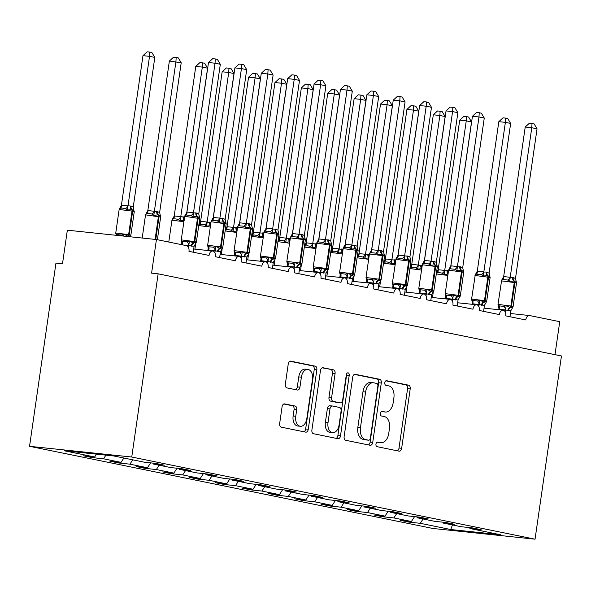 <?xml version="1.0" encoding="UTF-8"?>
<svg xmlns="http://www.w3.org/2000/svg" width="591" height="591" viewBox="0 0 591 591"><rect width="100%" height="100%" fill="white"/><g stroke="black" fill="none" stroke-linecap="round" stroke-linejoin="round"><path stroke-width="0.89" d="M375.957 444.077A2.334 1.478 96 0 0 377.08 446.678L399.102 451.169A3.339 2.113 96 0 0 399.228 451.184A3.339 2.113 96 0 0 401.651 448.288L410.206 388.9A3.339 2.113 96 0 0 408.61 385.177L386.588 380.693A2.334 1.478 96 0 0 386.499 380.678A2.334 1.478 96 0 0 384.807 382.702A2.334 1.478 96 0 0 385.923 385.31L388.775 385.893A10.682 6.752 96 0 1 393.879 397.802L393.17 402.752A10.682 6.752 96 0 1 385.421 412.016A10.682 6.752 96 0 1 385.014 411.957L382.163 411.373A2.334 1.478 96 0 0 382.074 411.358A2.334 1.478 96 0 0 380.382 413.39A2.334 1.478 96 0 0 381.498 415.998L384.349 416.574A10.682 6.752 96 0 1 389.462 428.482L388.745 433.432A10.682 6.752 96 0 1 381.003 442.703A10.682 6.752 96 0 1 380.597 442.644L377.745 442.061A2.334 1.478 96 0 0 377.656 442.046A2.334 1.478 96 0 0 375.957 444.077M284.626 403.904A3.339 2.113 96 0 0 284.493 403.882A3.339 2.113 96 0 0 282.077 406.778L279.676 423.444A3.339 2.113 96 0 0 281.272 427.167L305.732 432.147A3.339 2.113 96 0 0 305.857 432.169A3.339 2.113 96 0 0 308.273 429.265L316.835 369.877A3.339 2.113 96 0 0 315.239 366.154L290.779 361.175A3.339 2.113 96 0 0 290.654 361.153A3.339 2.113 96 0 0 288.231 364.049L285.335 384.18A3.339 2.113 96 0 0 286.93 387.903L297.399 390.03A3.339 2.113 96 0 0 297.524 390.053A3.339 2.113 96 0 0 299.947 387.157L301.38 377.176A8.924 5.644 96 0 1 307.859 369.427A8.924 5.644 96 0 1 312.469 379.429L306.84 418.531A8.924 5.644 96 0 1 300.361 426.281A8.924 5.644 96 0 1 295.751 416.271L296.689 409.755A3.339 2.113 96 0 0 295.094 406.032L284.367 403.875M535.047 539.184L131.749 457.028L29.55 446.316L432.856 528.465L535.047 539.184L561.45 355.981L158.144 273.832L151.591 273.145L156.438 239.532L186.527 245.657A5.097 3.221 96 0 1 188.972 251.345L209.029 255.43A5.097 3.221 96 0 1 212.73 251.005A5.097 3.221 96 0 1 215.36 256.723L235.425 260.808A5.097 3.221 96 0 1 239.119 256.383A5.097 3.221 96 0 1 241.756 262.101L261.82 266.186A5.097 3.221 96 0 1 265.514 261.761A5.097 3.221 96 0 1 268.151 267.479L288.209 271.565A5.097 3.221 96 0 1 291.91 267.132A5.097 3.221 96 0 1 294.547 272.85L314.604 276.935A5.097 3.221 96 0 1 318.305 272.51A5.097 3.221 96 0 1 320.943 278.228L341 282.313A5.097 3.221 96 0 1 344.701 277.888A5.097 3.221 96 0 1 347.338 283.606L367.395 287.691A5.097 3.221 96 0 1 371.096 283.266A5.097 3.221 96 0 1 373.726 288.984L393.791 293.07A5.097 3.221 96 0 1 397.484 288.644A5.097 3.221 96 0 1 400.122 294.362L420.186 298.448A5.097 3.221 96 0 1 423.88 294.015A5.097 3.221 96 0 1 426.517 299.733L446.574 303.818A5.097 3.221 96 0 1 450.276 299.393A5.097 3.221 96 0 1 452.913 305.111L472.97 309.196A5.097 3.221 96 0 1 476.671 304.771A5.097 3.221 96 0 1 479.308 310.489L499.365 314.575A5.097 3.221 96 0 1 503.067 310.149A5.097 3.221 96 0 1 505.697 315.867L525.761 319.953A5.097 3.221 -84 0 1 529.462 315.528A5.097 3.221 -84 0 1 529.654 315.557L559.743 321.681L554.986 354.666M131.749 457.028L158.144 273.832M344.132 436.572A3.339 2.113 96 0 0 345.728 440.295L370.188 445.274A3.339 2.113 96 0 0 370.313 445.296A3.339 2.113 96 0 0 372.736 442.4L381.291 383.005A3.339 2.113 96 0 0 379.695 379.289L355.243 374.302A3.339 2.113 96 0 0 355.11 374.288A3.339 2.113 96 0 0 352.694 377.184L344.132 436.572M337.956 438.714L313.503 433.728A3.339 2.113 96 0 1 311.9 430.004L320.462 370.616A3.339 2.113 96 0 1 322.885 367.72A3.339 2.113 96 0 1 323.011 367.742L333.479 369.87A3.339 2.113 96 0 1 335.075 373.593L331.603 397.677A3.339 2.113 96 0 0 333.198 401.4L340.143 402.818A3.339 2.113 96 0 0 340.268 402.833A3.339 2.113 96 0 0 342.691 399.937L346.304 374.864A2.334 1.478 96 0 1 348.003 372.832A2.334 1.478 96 0 1 349.207 375.455L340.505 435.833A3.339 2.113 96 0 1 338.082 438.729A3.339 2.113 96 0 1 337.956 438.714M96.51 454.161L94.671 456.983L64.183 450.77L113.841 455.979L144.33 462.192L155.529 463.366L164.401 465.169L153.195 463.994L152.914 463.093M153.195 463.994L170.725 467.57L181.925 468.744L190.797 470.547L179.59 469.372L179.309 468.464M179.59 469.372L197.121 472.94L208.32 474.115L217.185 475.925L205.986 474.75L205.705 473.842M205.986 474.75L223.509 478.318L234.716 479.493L243.581 481.303L232.381 480.128L232.093 479.22M232.381 480.128L249.904 483.697L261.111 484.871L269.976 486.681L258.777 485.507L258.489 484.598M258.777 485.507L276.3 489.075L287.499 490.249L296.372 492.052L285.172 490.877L284.884 489.976M285.172 490.877L302.695 494.453L313.895 495.627L322.767 497.43L311.56 496.255L311.28 495.347M311.56 496.255L329.091 499.823L340.29 500.998L349.163 502.808L337.956 501.633L337.675 500.725M337.956 501.633L355.486 505.202L366.686 506.376L375.551 508.186L364.351 507.012L364.063 506.103M364.351 507.012L381.875 510.58L393.081 511.754L401.946 513.557L390.747 512.382L390.459 511.481M390.747 512.382L408.27 515.958L419.477 517.132L428.342 518.935L417.143 517.76L416.854 516.859M417.143 517.76L434.666 521.328L445.865 522.503L454.738 524.313L443.531 523.138L443.25 522.23M92.462 456.754L92.336 457.619L103.543 458.793L121.066 462.361L123.888 458.025M105.907 455.151L103.543 458.793M118.857 462.125L118.732 462.989L129.931 464.164L147.462 467.74L150.639 462.849M132.753 459.835L129.931 464.164M145.253 467.503L145.127 468.368L156.327 469.542L173.857 473.11L177.034 468.227M159.149 465.206L156.327 469.542M171.649 472.881L171.523 473.746L182.722 474.92L200.246 478.488L203.422 473.605M185.544 470.584L182.722 474.92M198.037 478.259L197.919 479.124L209.118 480.298L226.641 483.866L229.818 478.983M211.933 475.962L209.118 480.298M224.432 483.637L224.307 484.494L235.514 485.669L253.037 489.245L256.213 484.361M238.328 481.34L235.514 485.669M250.828 489.008L250.702 489.873L261.909 491.047L279.432 494.615L282.609 489.732M264.724 486.718L261.909 491.047M277.223 494.386L277.098 495.251L288.297 496.425L305.828 499.993L309.004 495.11M291.119 492.089L288.297 496.425M303.619 499.764L303.493 500.629L314.693 501.803L332.223 505.371L335.4 500.488M317.515 497.467L314.693 501.803M330.014 505.142L329.889 506.007L341.088 507.181L358.611 510.75L361.788 505.866M343.91 502.845L341.088 507.181M356.403 510.513L356.277 511.378L367.484 512.552L385.007 516.128L388.184 511.237M370.298 508.223L367.484 512.552M382.798 515.891L382.673 516.756L393.879 517.93L411.402 521.498L400.203 520.324L409.068 522.134L420.275 523.308L450.763 529.521L452.425 524.948M396.694 513.601L393.879 517.93M443.531 523.138L461.061 526.707L472.261 527.881L481.133 529.691L469.926 528.517L469.646 527.608M409.194 521.269L409.068 522.134M423.09 518.972L420.275 523.308M156.438 239.532L67.344 230.187L62.498 263.8L55.953 263.113L29.55 446.316M92.336 457.619L83.471 455.809L94.671 456.983M118.732 462.989L109.867 461.187L121.066 462.361M145.127 468.368L136.255 466.565L147.462 467.74M171.523 473.746L162.651 471.936L173.857 473.11M197.919 479.124L189.046 477.314L200.246 478.488M224.307 484.494L215.442 482.692L226.641 483.866M250.702 489.873L241.837 488.07L253.037 489.245M277.098 495.251L268.233 493.441L279.432 494.615M303.493 500.629L294.621 498.819L305.828 499.993M329.889 506.007L321.016 504.197L332.223 505.371M356.277 511.378L347.412 509.575L358.611 510.75M382.673 516.756L373.808 514.953L385.007 516.128M469.926 528.517L500.422 534.729L450.763 529.521M414.579 516.615L411.402 521.498M377.051 442.179L377.974 442.363A10.682 6.752 96 0 0 378.38 442.43L381.003 442.703M385.421 412.016L382.805 411.742A10.682 6.752 96 0 1 382.392 411.683L381.468 411.491M397.307 450.8A3.339 2.113 96 0 0 399.028 448.015L407.583 388.619A3.339 2.113 96 0 0 405.987 384.904L385.893 380.811M368.4 444.912A3.339 2.113 96 0 0 370.114 442.127L378.676 382.732A3.339 2.113 96 0 0 377.073 379.008L354.408 374.391M368.57 440.192A2.334 1.478 96 0 0 368.658 440.206A2.334 1.478 96 0 0 370.358 438.175L377.871 386.049A2.334 1.478 96 0 0 376.748 383.441L373.748 382.828A10.682 6.752 96 0 0 373.335 382.769A10.682 6.752 96 0 0 365.593 392.04L360.458 427.67A10.682 6.752 96 0 0 365.57 439.578L368.57 440.192L365.955 439.918A2.334 1.478 96 0 0 366.043 439.933A2.334 1.478 96 0 0 366.132 439.933M373.335 382.769L370.72 382.488A10.682 6.752 96 0 0 362.97 391.759L365.593 392.04M365.955 439.918L362.948 439.305A10.682 6.752 96 0 1 357.836 427.396L362.97 391.759M322.176 367.831L333.479 369.87M337.779 402.567A3.339 2.113 96 0 1 337.653 402.56A3.339 2.113 96 0 1 337.52 402.537L330.583 401.126A3.339 2.113 96 0 1 328.98 397.403L332.452 373.32A3.339 2.113 96 0 0 330.857 369.597M336.168 438.345A3.339 2.113 96 0 0 337.882 435.56L346.585 375.182A2.334 1.478 96 0 0 346.555 373.97M328.005 422.676A8.924 5.644 96 0 0 332.615 432.678A8.924 5.644 96 0 0 339.086 424.929L341.073 411.159A3.339 2.113 96 0 0 339.478 407.435L332.534 406.017A3.339 2.113 96 0 0 332.408 406.002A3.339 2.113 96 0 0 329.985 408.898L328.005 422.676L325.382 422.395A8.924 5.644 96 0 0 329.992 432.405L332.615 432.678M332.275 405.995L329.911 405.744A3.339 2.113 96 0 0 329.785 405.729A3.339 2.113 96 0 0 327.362 408.625L329.985 408.898M325.382 422.395L327.362 408.625M300.361 426.281L297.738 426.008A8.924 5.644 96 0 1 293.129 415.998L294.067 409.482A3.339 2.113 96 0 0 292.471 405.758L283.791 403.993M307.859 369.427L305.237 369.153A8.924 5.644 96 0 0 298.765 376.903L301.38 377.176M295.603 389.668A3.339 2.113 96 0 0 297.325 386.883L298.765 376.903M303.937 431.785A3.339 2.113 96 0 0 305.658 428.992L314.213 369.604A3.339 2.113 96 0 0 312.617 365.881L289.952 361.264M448.229 274.032L444.166 274.505L442.231 273.153L439.49 272.665L436.431 273.005M466.513 116.612L466.262 120.859L459.709 120.172L463.891 116.331L466.513 116.612L468.619 117.04L471.544 121.938L466.262 120.859L444.691 270.56L448.488 270.87M459.709 120.172L438.16 269.725L444.713 270.412M471.544 121.938L450.697 266.593M436.468 272.783L438.16 269.725M444.691 270.56L444.166 274.505M508.445 310.74A3.738 2.896 101.5 0 1 510.543 307.586L513.003 306.943L510.838 310.718L499.033 309.13L497.999 304.697L499.026 305.865L503.946 306.374L506.192 305.562L510.543 307.586A1.699 1.315 -78.5 0 0 511.496 306.153L513.099 306.603L512.825 307.32L513.003 306.943M515.478 278.509L537.049 128.808L531.774 127.73L510.196 277.43L513.232 277.534L515.478 278.509L516.49 282.757L514.369 281.028A1.699 1.315 -78.5 0 1 514.887 282.616L516.49 283.074L516.431 282.358M525.222 127.043L529.403 123.201L532.018 123.475L531.774 127.73L525.222 127.043L503.672 276.595L510.225 277.282M513.232 277.534A3.738 2.896 101.5 0 0 514.369 281.028L509.678 281.368L507.743 280.023L502.823 279.513L501.486 280.511L503.672 276.595M505.224 311.967L505.534 309.795M498.9 309.714L498.989 309.108M509.974 316.732L510.838 310.718M501.663 280.149L497.999 304.387L511.496 306.153L514.887 282.616L501.39 280.858M505.556 309.64L506.192 305.562M498.058 305.096L497.999 304.697M509.678 281.368L510.196 277.43M532.018 123.475L534.131 123.911L537.049 128.808M421.834 268.654L417.771 269.127L415.835 267.782L413.094 267.295L410.043 267.627M440.118 111.234L439.867 115.489L433.314 114.802L437.495 110.96L440.118 111.234L442.223 111.662L445.149 116.56L439.867 115.489L418.295 265.182L422.092 265.492M433.314 114.802L411.764 264.347L418.317 265.034M445.149 116.56L424.301 261.222M410.073 267.405L411.764 264.347M418.295 265.182L417.771 269.127M395.438 263.276L391.375 263.749L389.439 262.404L386.706 261.916L383.648 262.256M413.722 105.855L413.471 110.111L406.926 109.424L411.107 105.582L413.722 105.855L415.828 106.284L418.753 111.182L413.471 110.111L391.899 259.811L395.697 260.114M406.926 109.424L385.369 258.969L391.922 259.656M418.753 111.182L397.906 255.844M383.677 262.027L385.369 258.969M391.899 259.811L391.375 263.749M369.043 257.905L364.979 258.37L363.044 257.026L360.311 256.538L357.252 256.878M387.327 100.477L387.075 104.733L380.53 104.046L384.711 100.204L387.327 100.477L389.439 100.906L392.358 105.811L387.075 104.733L365.504 254.433L369.309 254.743M380.53 104.046L358.981 253.591L365.526 254.278M392.358 105.811L371.51 250.466M357.282 256.657L358.981 253.591M365.504 254.433L364.979 258.37M342.647 252.527L338.591 252.992L336.656 251.648L333.915 251.16L330.857 251.5M360.931 95.099L360.687 99.354L354.135 98.667L358.316 94.826L360.931 95.099L363.044 95.535L365.962 100.433L360.687 99.354L339.108 249.055L342.913 249.365M354.135 98.667L332.585 248.22L339.138 248.907M365.962 100.433L345.122 245.088M330.894 251.278L332.585 248.22M339.108 249.055L338.591 252.992M482.049 305.362A3.738 2.896 101.5 0 1 484.147 302.208L486.607 301.573L484.443 305.34L472.645 303.752L471.611 299.327L472.637 300.487L477.55 300.996L479.796 300.184L484.147 302.208A1.699 1.315 -78.5 0 0 485.108 300.775L486.703 301.225L486.43 301.942L486.607 301.573M489.089 273.131L510.654 123.43L505.379 122.352L483.807 272.052L486.201 272.03L489.089 273.131L490.094 277.378L487.974 275.657A1.699 1.315 -78.5 0 1 488.498 277.245L490.094 277.696L490.035 276.987M498.826 121.665L503.007 117.831L505.623 118.104L505.379 122.352L498.826 121.665L477.277 271.217L483.83 271.904M486.836 272.163A3.738 2.896 101.5 0 0 487.974 275.657L483.283 275.997L481.347 274.652L476.435 274.135L475.09 275.133L477.277 271.217M478.828 306.596L479.146 304.417M472.505 304.335L472.593 303.73M483.578 311.361L484.443 305.34M475.267 274.771L471.603 299.009L485.108 300.775L488.498 277.245L474.994 275.48M479.161 304.262L479.796 300.184M471.662 299.726L471.611 299.327M483.283 275.997L483.807 272.052M505.623 118.104L507.735 118.532L510.654 123.43M455.654 299.984A3.738 2.896 101.5 0 1 457.759 296.83L460.212 296.194L458.055 299.962L446.249 298.381L445.215 293.949L446.242 295.108L451.155 295.626L453.4 294.806L457.759 296.83A1.699 1.315 -78.5 0 0 458.712 295.397L460.315 295.847L460.034 296.564M463.64 271.609L461.586 270.279L456.887 270.619L454.952 269.274L450.039 268.757L448.599 270.102L445.208 293.631L458.712 295.397L462.103 271.867A1.699 1.315 -78.5 0 0 461.586 270.279A3.738 2.896 101.5 0 1 460.441 266.785L462.694 267.753L484.265 118.052L478.983 116.981L457.412 266.674L460.441 266.785M472.431 116.294L476.612 112.453L479.235 112.726L478.983 116.981L472.431 116.294L450.881 265.839L457.434 266.526M448.872 269.393L450.881 265.839M452.433 301.218L452.75 299.039M446.109 298.957L446.198 298.352M457.183 305.983L458.055 299.962M452.772 298.883L453.4 294.806M445.267 294.348L445.215 293.949M463.699 272.008L462.694 267.753M456.887 270.619L457.412 266.674M479.235 112.726L481.34 113.154L484.265 118.052M429.258 294.606A3.738 2.896 101.5 0 1 431.364 291.452L433.816 290.816L431.659 294.584L419.854 293.003L418.82 288.571L419.846 289.73L424.759 290.247L427.005 289.427L431.364 291.452A1.699 1.315 -78.5 0 0 432.317 290.018L433.92 290.469L433.639 291.186L433.816 290.816M437.251 266.231L437.31 266.94L435.707 266.489A1.699 1.315 -78.5 0 0 435.19 264.901L430.492 265.241L428.556 263.896L423.644 263.379L422.476 264.014L418.812 288.26L432.317 290.018L435.707 266.489L422.203 264.731M436.298 262.374L437.303 266.63L435.19 264.901A3.738 2.896 101.5 0 1 434.045 261.407L436.298 262.374L457.87 112.674L452.588 111.603L431.016 261.303L434.045 261.407M446.042 110.916L450.224 107.074L452.839 107.348L452.588 111.603L446.042 110.916L424.486 260.461L431.038 261.148M422.476 264.014L424.486 260.461M426.037 295.84L426.355 293.661M419.713 293.579L419.802 292.973M430.787 300.605L431.659 294.584M426.377 293.513L427.005 289.427M418.871 288.969L418.82 288.571M430.492 265.241L431.016 261.303M452.839 107.348L454.944 107.776L457.87 112.674M402.87 289.235A3.738 2.896 101.5 0 1 404.968 286.081L407.421 285.438L405.263 289.213L393.458 287.625L392.424 283.192L393.451 284.352L398.364 284.869L400.617 284.049L404.968 286.081A1.699 1.315 -78.5 0 0 405.921 284.64L407.524 285.098L407.243 285.808L407.421 285.438M410.856 260.853L410.915 261.562L409.312 261.111A1.699 1.315 -78.5 0 0 408.795 259.523L404.096 259.863L402.161 258.518L397.248 258.001L396.081 258.636L392.417 282.882L405.921 284.64L409.312 261.111L395.807 259.353M409.903 256.996L410.908 261.252L408.795 259.523A3.738 2.896 101.5 0 1 407.65 256.029L409.903 256.996L431.474 107.303L426.192 106.225L404.621 255.925L407.65 256.029M419.647 105.538L423.828 101.696L426.443 101.97L426.192 106.225L419.647 105.538L398.098 255.083L404.643 255.77M396.081 258.636L398.098 255.083M399.649 290.462L399.959 288.282M393.325 288.201L393.407 287.595M404.392 295.227L405.263 289.213M399.981 288.135L400.617 284.049M392.483 283.591L392.424 283.192M404.096 259.863L404.621 255.925M426.443 101.97L428.556 102.398L431.474 107.303M316.259 247.149L312.196 247.622L310.26 246.277L307.519 245.782L304.461 246.122M334.536 89.729L334.292 93.976L327.739 93.289L331.92 89.455L334.536 89.729L336.648 90.157L339.566 95.055L334.292 93.976L312.72 243.677L316.517 243.987M327.739 93.289L306.19 242.842L312.742 243.529M339.566 95.055L318.726 239.71M304.498 245.9L306.19 242.842M312.72 243.677L312.196 247.622M376.474 283.857A3.738 2.896 101.5 0 1 378.572 280.703L381.032 280.06L378.868 283.835L367.063 282.247L366.028 277.814L367.055 278.982L371.975 279.491L374.221 278.679L378.572 280.703A1.699 1.315 -78.5 0 0 379.525 279.27L381.129 279.72L380.855 280.437L381.032 280.06M383.507 251.626L405.079 101.925L399.804 100.847L378.225 250.547L381.254 250.65L383.507 251.626L384.512 255.873L382.399 254.145A1.699 1.315 -78.5 0 1 382.916 255.74L384.519 256.191L384.46 255.475M393.251 100.16L397.433 96.318L400.048 96.599L399.804 100.847L393.251 100.16L371.702 249.712L378.255 250.399M381.254 250.65A3.738 2.896 101.5 0 0 382.399 254.145L377.701 254.492L375.773 253.14L370.853 252.63L369.515 253.628L371.702 249.712M373.253 285.091L373.564 282.912M366.93 282.83L367.018 282.225M377.996 289.849L378.868 283.835M373.586 282.757L374.221 278.679M366.088 278.213L366.028 277.814M377.701 254.492L378.225 250.547M400.048 96.599L402.161 97.027L405.079 101.925M289.863 241.771L285.8 242.244L283.865 240.899L281.124 240.411L278.065 240.751M308.147 84.35L307.896 88.606L301.344 87.919L305.525 84.077L308.147 84.35L310.253 84.779L313.178 89.677L307.896 88.606L286.325 238.299L290.122 238.609M301.344 87.919L279.794 237.464L286.347 238.151M313.178 89.677L292.331 234.339M278.102 240.522L279.794 237.464M286.325 238.299L285.8 242.244M350.079 278.479A3.738 2.896 101.5 0 1 352.177 275.325L354.637 274.689L352.472 278.457L340.667 276.876L339.633 272.444L340.66 273.603L345.58 274.121L347.826 273.301L352.177 275.325A1.699 1.315 -78.5 0 0 353.137 273.892L354.733 274.342L354.46 275.059L354.637 274.689M354.231 245.147A3.738 2.896 101.5 0 0 355.368 248.641A1.699 1.315 101.5 0 1 355.893 250.229L358.124 250.813L357.954 249.779L355.368 248.641L351.313 249.114L349.377 247.769L344.457 247.252L343.29 247.888L339.633 272.126L353.137 273.892L356.528 250.362A1.699 1.315 -78.5 0 0 356.004 248.774A3.738 2.896 101.5 0 1 354.866 245.28L357.119 246.248L378.683 96.547L373.409 95.476L351.837 245.169L354.866 245.28M366.856 94.789L371.037 90.948L373.652 91.221L373.409 95.476L366.856 94.789L345.307 244.334L351.859 245.021M343.297 247.888L345.307 244.334M346.858 279.713L347.176 277.534M340.534 277.452L340.623 276.847M351.608 284.478L352.472 278.457M347.19 277.378L347.826 273.301M339.692 272.843L339.633 272.444M358.124 250.503L357.119 246.248M351.313 249.114L351.837 245.169M373.652 91.221L375.765 91.649L378.683 96.547M263.468 236.4L259.405 236.865L257.469 235.521L254.736 235.033L251.677 235.373M281.752 78.972L281.501 83.228L274.948 82.541L279.129 78.699L281.752 78.972L283.857 79.401L286.783 84.299L281.501 83.228L259.929 232.928L263.726 233.231M274.948 82.541L253.399 232.086L259.951 232.773M286.783 84.299L265.935 228.961M251.707 235.144L253.399 232.086M259.929 232.928L259.405 236.865M323.683 273.101A3.738 2.896 101.5 0 1 325.781 269.947L328.241 269.311L326.077 273.079L314.279 271.498L313.245 267.066L314.272 268.225L319.184 268.742L321.43 267.922L325.781 269.947A1.699 1.315 -78.5 0 0 326.742 268.513L328.337 268.964L328.064 269.681L328.241 269.311M327.835 239.769A3.738 2.896 101.5 0 0 328.98 243.263A1.699 1.315 101.5 0 1 329.497 244.859L331.728 245.435L331.558 244.401L328.98 243.263L324.917 243.736L322.981 242.391L318.069 241.874L316.894 242.509L313.237 266.755L326.742 268.513L330.133 244.984A1.699 1.315 -78.5 0 0 329.608 243.396A3.738 2.896 101.5 0 1 328.47 239.902L330.724 240.869L352.295 91.169L347.013 90.098L325.442 239.791L328.47 239.902M340.46 89.411L344.642 85.569L347.264 85.843L347.013 90.098L340.46 89.411L318.911 238.956L325.464 239.643M316.902 242.509L318.911 238.956M320.462 274.335L320.78 272.156M314.139 272.074L314.227 271.468M325.213 279.1L326.077 273.079M320.795 272.008L321.43 267.922M313.296 267.464L313.245 267.066M331.728 245.125L330.724 240.869M324.917 243.736L325.442 239.791M347.264 85.843L349.37 86.271L352.295 91.169M237.072 231.022L233.009 231.487L231.074 230.143L228.34 229.655L225.282 229.995M255.356 73.594L255.105 77.849L248.56 77.162L252.741 73.321L255.356 73.594L257.462 74.023L260.387 78.928L255.105 77.849L233.534 227.55L237.338 227.86M248.56 77.162L227.003 226.708L233.556 227.395M260.387 78.928L239.54 223.583M225.311 229.773L227.003 226.708M233.534 227.55L233.009 231.487M297.288 267.73A3.738 2.896 101.5 0 1 299.393 264.569L301.846 263.933L299.689 267.701L287.883 266.12L286.849 261.687L287.876 262.847L292.789 263.364L295.035 262.544L299.393 264.569A1.699 1.315 -78.5 0 0 300.346 263.135L301.949 263.586L301.669 264.303L301.846 263.933M304.328 235.491L325.9 85.791L320.618 84.72L299.046 234.42L302.075 234.524L304.328 235.491L305.333 239.747L303.22 238.018A1.699 1.315 -78.5 0 1 303.737 239.606L305.34 240.057L305.274 239.348M314.065 84.033L318.246 80.191L320.869 80.465L320.618 84.72L314.065 84.033L292.515 233.578L299.068 234.265M302.075 234.524A3.738 2.896 101.5 0 0 303.22 238.018L298.521 238.358L296.586 237.013L291.673 236.496L290.336 237.501L292.515 233.578M294.067 268.957L294.384 266.777M287.743 266.696L287.832 266.09M298.817 273.722L299.689 267.701M290.506 237.131L286.842 261.377L300.346 263.135L303.737 239.606L290.233 237.848M294.407 266.63L295.035 262.544M286.901 262.086L286.849 261.687M298.521 238.358L299.046 234.42M320.869 80.465L322.974 80.893L325.9 85.791M210.677 225.644L206.614 226.117L204.685 224.765L201.945 224.277L198.886 224.617M228.961 68.224L228.717 72.471L222.164 71.784L226.346 67.943L228.961 68.224L231.074 68.652L233.992 73.55L228.717 72.471L207.138 222.172L210.943 222.482M222.164 71.784L200.615 221.337L207.16 222.024M233.992 73.55L213.144 218.205M198.916 224.395L200.615 221.337M207.138 222.172L206.614 226.117M270.892 262.352A3.738 2.896 101.5 0 1 272.998 259.198L275.45 258.555L273.293 262.33L261.488 260.742L260.454 256.309L261.481 257.469L266.393 257.986L268.639 257.174L272.998 259.198A1.699 1.315 -78.5 0 0 273.951 257.765L275.554 258.215L275.273 258.932M277.933 230.121L299.504 80.42L294.222 79.342L272.65 229.042L275.679 229.145L277.933 230.121L278.937 234.368L276.824 232.64A1.699 1.315 -78.5 0 1 277.342 234.228L278.945 234.686L278.886 233.97M287.677 78.655L291.858 74.813L294.473 75.087L294.222 79.342L287.677 78.655L266.12 228.2L272.673 228.887M275.679 229.145A3.738 2.896 101.5 0 0 276.824 232.64L272.126 232.98L270.19 231.635L265.278 231.125L263.941 232.123L266.12 228.2M267.679 263.579L267.989 261.399M261.348 261.325L261.436 260.712M272.421 268.344L273.293 262.33M264.111 231.753L260.446 255.999L273.951 257.765L277.342 234.228L263.837 232.47M268.011 261.252L268.639 257.174M260.513 256.708L260.454 256.309M272.126 232.98L272.65 229.042M294.473 75.087L296.579 75.522L299.504 80.42M184.281 220.266L180.225 220.739L178.29 219.394L175.549 218.906L173.37 218.877L172.033 219.874L174.271 215.944L184.547 217.104M202.565 62.845L202.321 67.093L195.769 66.406L199.95 62.572L202.565 62.845L204.678 63.274L207.596 68.172L202.321 67.093L180.772 216.646M195.769 66.406L174.219 215.959M207.596 68.172L186.756 212.826M180.743 216.794L180.225 220.739M244.504 256.974A3.738 2.896 101.5 0 1 246.602 253.82L249.062 253.184L246.898 256.952L235.092 255.364L234.058 250.939L235.085 252.098L239.998 252.608L242.251 251.796L246.602 253.82A1.699 1.315 -78.5 0 0 247.555 252.387L249.158 252.837L248.885 253.554L249.062 253.184M251.537 224.743L252.542 228.99L249.794 227.136L245.73 227.609L243.795 226.257L238.882 225.747L237.715 226.383L234.051 250.621L247.555 252.387L250.946 228.857A1.699 1.315 -78.5 0 0 250.429 227.269A3.738 2.896 101.5 0 1 249.284 223.767L251.537 224.743L273.108 75.042L267.834 73.964L246.255 223.664L249.284 223.767M261.281 73.277L265.462 69.435L268.078 69.716L267.834 73.964L261.281 73.277L239.732 222.829L246.277 223.516M237.715 226.383L239.732 222.829M241.283 258.208L241.593 256.029M234.959 255.947L235.041 255.342M246.026 262.973L246.898 256.952M241.616 255.873L242.251 251.796M234.117 251.33L234.058 250.939M245.73 227.609L246.255 223.664M268.078 69.716L270.19 70.144L273.108 75.042M160.479 216.033L157.893 214.888L153.83 215.36L151.894 214.016L149.154 213.528L146.982 213.499L145.807 214.134M169.373 61.036L173.555 57.194L176.17 57.467L175.926 61.723L154.354 211.415L156.748 211.393L159.636 212.494L181.201 62.794L169.373 61.036L147.824 210.581L154.377 211.268M160.582 216.35L160.641 217.06L145.541 214.843L147.824 210.581M154.354 211.415L153.83 215.36M159.636 212.494L160.346 215.589M176.17 57.467L178.283 57.896L181.201 62.794M218.109 251.596A3.738 2.896 101.5 0 1 220.207 248.442L222.667 247.806L220.502 251.574L208.697 249.993L207.663 245.56L208.689 246.72L213.61 247.237L215.855 246.417L220.207 248.442A1.699 1.315 -78.5 0 0 221.16 247.008L222.763 247.459L222.489 248.176L222.667 247.806M226.094 223.221L224.033 221.891L219.342 222.231L217.407 220.886L212.487 220.369L211.053 221.714L207.663 245.243L221.16 247.008L224.55 223.479A1.699 1.315 -78.5 0 0 224.033 221.891A3.738 2.896 101.5 0 1 222.888 218.397L225.141 219.364L246.713 69.664L241.438 68.593L219.859 218.286L222.888 218.397M234.886 67.906L239.067 64.064L241.682 64.338L241.438 68.593L234.886 67.906L213.336 217.451L219.889 218.138M211.319 221.004L213.336 217.451M214.888 252.83L215.198 250.65M208.564 250.569L208.653 249.963M219.638 257.595L220.502 251.574M215.22 250.495L215.855 246.417M207.722 245.959L207.663 245.56M226.154 223.62L225.141 219.364M219.342 222.231L219.859 218.286M241.682 64.338L243.795 64.766L246.713 69.664M116.39 235.329L115.762 233.312L116.789 234.472L118.917 234.834L121.702 234.989L123.947 234.169L127.671 236.068A1.699 1.315 -78.5 0 0 128.624 234.634L130.862 235.211L134.253 211.681L132.65 211.231L129.259 234.76A1.699 1.315 101.5 0 1 128.306 236.193L130.589 235.927L130.862 235.211M134.246 211.371L132.125 209.642L127.434 209.982L125.499 208.638L122.758 208.15L120.586 208.121L119.242 209.125L121.487 205.188L130.352 206.023L133.241 207.116L154.812 57.416L149.53 56.344L127.981 205.89M142.978 55.657L147.159 51.816L149.782 52.089L149.53 56.344L142.978 55.657L121.428 205.203M134.187 210.972L134.253 211.681M123.947 234.169L123.637 236.09M127.959 206.045L127.434 209.982M133.241 207.116L133.95 210.219M149.782 52.089L151.887 52.518L154.812 57.416M183.018 244.947L182.257 244.585L181.267 240.182L182.301 241.342L187.214 241.859L189.46 241.039L193.183 242.938L196.271 242.428L194.107 246.196L191.078 246.092L188.825 245.125L185.884 245.531M191.713 246.218A3.738 2.896 101.5 0 1 193.811 243.064A1.699 1.315 -78.5 0 0 194.771 241.63L196.367 242.081L196.094 242.798L196.271 242.428M199.595 217.525L197.01 216.387L192.947 216.853L191.011 215.508L186.099 214.991L184.924 215.626M208.49 62.528L212.671 58.686L215.287 58.96L215.043 63.215L220.317 64.286L198.753 213.986L195.865 212.886L193.471 212.915L215.043 63.215L208.49 62.528L186.941 212.073L193.493 212.76M199.699 217.843L199.758 218.552L184.658 216.336L186.941 212.073M188.492 247.452L188.81 245.272M193.242 252.217L194.107 246.196M188.825 245.125L189.46 241.039M181.326 240.581L181.267 240.182M199.758 218.242L198.753 213.986M192.947 216.853L193.471 212.915M215.287 58.96L217.399 59.388L220.317 64.286M377.974 442.363L380.597 442.644M382.392 411.683L385.014 411.957M405.987 384.904L408.61 385.177M407.583 388.619L410.206 388.9M399.028 448.015L401.651 448.288M377.073 379.008L379.695 379.289M378.676 382.732L381.291 383.005M370.114 442.127L372.736 442.4M357.836 427.396L360.458 427.67M362.948 439.305L365.57 439.578M332.452 373.32L335.075 373.593M328.98 397.403L331.603 397.677M330.583 401.126L333.198 401.4M337.52 402.537L340.143 402.818M346.585 375.182L349.207 375.455M337.882 435.56L340.505 435.833M292.471 405.758L295.094 406.032M294.067 409.482L296.689 409.755M293.129 415.998L295.751 416.271M297.325 386.883L299.947 387.157M312.617 365.881L315.239 366.154M314.213 369.604L316.835 369.877M305.658 428.992L308.273 429.265M433.329 291.681L432.486 297.532L441.433 298.47M447.83 275.443L436.298 273.936M446.235 297.583L446.035 298.95M445.821 295.914L445.392 298.883M438.219 269.703A3.738 2.201 -105.9 0 1 437.318 272.643M444.661 270.382A3.738 2.305 -61.5 0 1 442.231 273.153M447.084 270.538A3.738 2.896 -78.5 0 0 448.052 273.884M447.719 270.663A3.738 2.896 -78.5 0 0 448.141 273.293M512.596 277.408A3.738 2.896 101.5 0 0 513.734 280.902A1.699 1.315 101.5 0 1 514.259 282.491L510.868 306.02A1.699 1.315 101.5 0 1 509.907 307.453A3.738 2.896 101.5 0 0 507.809 310.607M505.482 309.81A3.738 2.201 74.1 0 0 503.946 306.374M499.033 309.13A3.738 2.305 118.5 0 0 499.026 305.865M507.743 280.023A3.738 2.305 118.5 0 0 510.173 277.253M502.823 279.513A3.738 2.201 74.1 0 0 503.724 276.573M406.933 286.303L406.091 292.153L415.037 293.092M421.435 270.065L409.91 268.558M419.839 292.213L419.64 293.572M419.425 290.536L418.997 293.505M411.824 264.332A3.738 2.201 -105.9 0 1 410.922 267.265M418.265 265.004A3.738 2.305 -61.5 0 1 415.835 267.782M420.689 265.16A3.738 2.896 -78.5 0 0 421.664 268.506M421.324 265.293A3.738 2.896 -78.5 0 0 421.745 267.915M380.538 280.924L379.695 286.775L388.642 287.714M395.039 264.694L383.515 263.18M393.443 286.834L393.244 288.194M393.03 285.165L392.609 288.127M385.428 258.954A3.738 2.201 -105.9 0 1 384.527 261.887M391.87 259.626A3.738 2.305 -61.5 0 1 389.439 262.404M394.293 259.781A3.738 2.896 -78.5 0 0 395.268 263.128M394.928 259.914A3.738 2.896 -78.5 0 0 395.349 262.537M354.142 275.546L353.3 281.397L362.253 282.335M368.644 259.316L357.119 257.802M367.048 281.456L366.856 282.823M366.642 279.787L366.213 282.757M359.033 253.576A3.738 2.201 -105.9 0 1 358.131 256.509M365.482 254.256A3.738 2.305 -61.5 0 1 363.044 257.026M367.905 254.411A3.738 2.896 -78.5 0 0 368.873 257.75M368.533 254.536A3.738 2.896 -78.5 0 0 368.954 257.159M327.754 270.168L326.912 276.012L335.858 276.965M342.255 253.938L330.724 252.423M340.652 276.078L340.46 277.445M340.246 274.409L339.818 277.378M332.637 248.198A3.738 2.201 -105.9 0 1 331.736 251.138M339.086 248.877A3.738 2.305 -61.5 0 1 336.656 251.648M341.509 249.033A3.738 2.896 -78.5 0 0 342.477 252.379M342.137 249.158A3.738 2.896 -78.5 0 0 342.566 251.781M486.201 272.03A3.738 2.896 101.5 0 0 487.346 275.524A1.699 1.315 101.5 0 1 487.863 277.113L484.472 300.642A1.699 1.315 101.5 0 1 483.519 302.075A3.738 2.896 101.5 0 0 481.414 305.237M479.087 304.431A3.738 2.201 74.1 0 0 477.55 300.996M472.645 303.752A3.738 2.305 118.5 0 0 472.637 300.487M481.347 274.652A3.738 2.305 118.5 0 0 483.778 271.875M476.435 274.135A3.738 2.201 74.1 0 0 477.336 271.203M463.529 271.284L463.706 272.318L448.599 270.102M459.805 266.652A3.738 2.896 101.5 0 0 460.95 270.146A1.699 1.315 101.5 0 1 461.468 271.734L458.077 295.271A1.699 1.315 101.5 0 1 457.124 296.704A3.738 2.896 101.5 0 0 455.018 299.859M452.691 299.053A3.738 2.201 74.1 0 0 451.155 295.626M446.249 298.381A3.738 2.305 118.5 0 0 446.242 295.108M454.952 269.274A3.738 2.305 118.5 0 0 457.382 266.497M450.039 268.757A3.738 2.201 74.1 0 0 450.94 265.824M433.41 261.281A3.738 2.896 101.5 0 0 434.555 264.775A1.699 1.315 101.5 0 1 435.072 266.364L431.681 289.893A1.699 1.315 101.5 0 1 430.728 291.326A3.738 2.896 101.5 0 0 428.63 294.481M426.296 293.675A3.738 2.201 74.1 0 0 424.759 290.247M419.854 293.003A3.738 2.305 118.5 0 0 419.846 289.73M428.556 263.896A3.738 2.305 118.5 0 0 430.987 261.119M423.644 263.379A3.738 2.201 74.1 0 0 424.545 260.446M407.014 255.903A3.738 2.896 101.5 0 0 408.159 259.397A1.699 1.315 101.5 0 1 408.677 260.986L405.286 284.515A1.699 1.315 101.5 0 1 404.333 285.948A3.738 2.896 101.5 0 0 402.235 289.102M399.908 288.305A3.738 2.201 74.1 0 0 398.364 284.869M393.458 287.625A3.738 2.305 118.5 0 0 393.451 284.352M402.161 258.518A3.738 2.305 118.5 0 0 404.599 255.748M397.248 258.001A3.738 2.201 74.1 0 0 398.149 255.068M301.358 264.798L300.516 270.648L309.462 271.587M315.86 248.56L304.328 247.053M314.264 270.7L314.065 272.067M313.851 269.031L313.422 272M306.249 242.827A3.738 2.201 -105.9 0 1 305.34 245.76M312.691 243.499A3.738 2.305 -61.5 0 1 310.26 246.277M315.114 243.655A3.738 2.896 -78.5 0 0 316.082 247.001M315.749 243.787A3.738 2.896 -78.5 0 0 316.17 246.41M380.626 250.525A3.738 2.896 101.5 0 0 381.764 254.019A1.699 1.315 101.5 0 1 382.288 255.608L369.419 253.975L366.028 277.504L379.525 279.27L382.916 255.74L382.288 255.608L378.897 279.137A1.699 1.315 101.5 0 1 377.937 280.57A3.738 2.896 101.5 0 0 375.839 283.724M373.512 282.926A3.738 2.201 74.1 0 0 371.975 279.491M367.063 282.247A3.738 2.305 118.5 0 0 367.055 278.982M375.773 253.14A3.738 2.305 118.5 0 0 378.203 250.37M370.853 252.63A3.738 2.201 74.1 0 0 371.754 249.69M274.963 259.419L274.121 265.256L283.067 266.209M289.464 243.182L277.933 241.675M287.869 265.329L287.669 266.689M287.455 263.652L287.027 266.622M279.853 237.449A3.738 2.201 -105.9 0 1 278.952 240.382M286.295 238.121A3.738 2.305 -61.5 0 1 283.865 240.899M288.718 238.276A3.738 2.896 -78.5 0 0 289.686 241.623M289.354 238.409A3.738 2.896 -78.5 0 0 289.775 241.032M349.444 278.354A3.738 2.896 101.5 0 1 351.549 275.199A1.699 1.315 101.5 0 0 352.502 273.759L355.893 250.229L343.024 248.597M347.116 277.548A3.738 2.201 74.1 0 0 345.58 274.121M340.667 276.876A3.738 2.305 118.5 0 0 340.66 273.603M349.377 247.769A3.738 2.305 118.5 0 0 351.808 244.992M344.457 247.252A3.738 2.201 74.1 0 0 345.366 244.319M248.567 254.041L247.725 259.892L256.671 260.83M263.069 237.811L251.544 236.297M261.473 259.951L261.274 261.311M261.059 258.282L260.631 261.244M253.458 232.071A3.738 2.201 -105.9 0 1 252.556 235.004M259.9 232.743A3.738 2.305 -61.5 0 1 257.469 235.521M262.323 232.898A3.738 2.896 -78.5 0 0 263.298 236.245M262.958 233.031A3.738 2.896 -78.5 0 0 263.379 235.654M323.048 272.976A3.738 2.896 101.5 0 1 325.153 269.821A1.699 1.315 101.5 0 0 326.106 268.388L329.497 244.859L316.628 243.219M320.721 272.17A3.738 2.201 74.1 0 0 319.184 268.742M314.279 271.498A3.738 2.305 118.5 0 0 314.272 268.225M322.981 242.391A3.738 2.305 118.5 0 0 325.412 239.614M318.069 241.874A3.738 2.201 74.1 0 0 318.97 238.941M222.172 248.663L221.33 254.514L230.276 255.452M236.673 232.433L225.149 230.918M235.078 254.573L234.886 255.94M234.664 252.904L234.243 255.873M227.062 226.693A3.738 2.201 -105.9 0 1 226.161 229.626M233.511 227.372A3.738 2.305 -61.5 0 1 231.074 230.143M235.927 227.528A3.738 2.896 -78.5 0 0 236.902 230.867M236.563 227.653A3.738 2.896 -78.5 0 0 236.984 230.276M301.44 234.398A3.738 2.896 101.5 0 0 302.585 237.892A1.699 1.315 101.5 0 1 303.102 239.481L299.711 263.01A1.699 1.315 101.5 0 1 298.758 264.443A3.738 2.896 101.5 0 0 296.66 267.597M294.325 266.792A3.738 2.201 74.1 0 0 292.789 263.364M287.883 266.12A3.738 2.305 118.5 0 0 287.876 262.847M296.586 237.013A3.738 2.305 118.5 0 0 299.016 234.243M291.673 236.496A3.738 2.201 74.1 0 0 292.575 233.563M195.776 243.285L194.934 249.143L203.888 250.082M210.278 227.055L198.753 225.548M208.682 249.195L208.49 250.562M208.276 247.526L207.847 250.495M200.667 221.315A3.738 2.201 -105.9 0 1 199.765 224.255M207.116 221.994A3.738 2.305 -61.5 0 1 204.685 224.765M209.539 222.15A3.738 2.896 -78.5 0 0 210.507 225.496M210.167 222.275A3.738 2.896 -78.5 0 0 210.588 224.898M275.044 229.02A3.738 2.896 101.5 0 0 276.189 232.514A1.699 1.315 101.5 0 1 276.706 234.102L273.315 257.632A1.699 1.315 101.5 0 1 272.362 259.065A3.738 2.896 101.5 0 0 270.264 262.219M267.93 261.421A3.738 2.201 74.1 0 0 266.393 257.986M261.488 260.742A3.738 2.305 118.5 0 0 261.481 257.469M270.19 231.635A3.738 2.305 118.5 0 0 272.628 228.865M265.278 231.125A3.738 2.201 74.1 0 0 266.179 228.185M183.89 221.677L171.937 220.221L172.21 219.505M182.294 243.817L182.154 244.77M181.88 242.147L181.518 244.637M174.271 215.944A3.738 2.201 -105.9 0 1 173.37 218.877M180.72 216.616A3.738 2.305 -61.5 0 1 178.29 219.394M183.144 216.771A3.738 2.896 -78.5 0 0 184.111 220.118M183.779 216.904A3.738 2.896 -78.5 0 0 184.2 219.527M252.372 228.274L252.549 229.308L237.442 227.092M248.656 223.642A3.738 2.896 101.5 0 0 249.794 227.136A1.699 1.315 101.5 0 1 250.311 228.724L246.92 252.254A1.699 1.315 101.5 0 1 245.967 253.687A3.738 2.896 101.5 0 0 243.869 256.841M241.542 256.043A3.738 2.201 74.1 0 0 239.998 252.608M235.092 255.364A3.738 2.305 118.5 0 0 235.085 252.098M243.795 226.257A3.738 2.305 118.5 0 0 246.233 223.487M238.882 225.747A3.738 2.201 74.1 0 0 239.783 222.814M157.383 211.526A3.738 2.896 -78.5 0 0 158.521 215.021A1.699 1.315 101.5 0 1 159.045 216.609L155.751 239.458M156.748 211.393A3.738 2.896 -78.5 0 0 157.893 214.888A1.699 1.315 -78.5 0 1 158.41 216.476L155.108 239.392M147.883 210.566A3.738 2.201 -105.9 0 1 146.982 213.499M154.325 211.238A3.738 2.305 -61.5 0 1 151.894 214.016M225.984 222.896L226.154 223.93L211.053 221.714M222.26 218.264A3.738 2.896 101.5 0 0 223.398 221.758A1.699 1.315 101.5 0 1 223.923 223.346L220.532 246.875A1.699 1.315 101.5 0 1 219.571 248.316A3.738 2.896 101.5 0 0 217.473 251.47M215.146 250.665A3.738 2.201 74.1 0 0 213.61 247.237M208.697 249.993A3.738 2.305 118.5 0 0 208.689 246.72M217.407 220.886A3.738 2.305 118.5 0 0 219.837 218.109M212.487 220.369A3.738 2.201 74.1 0 0 213.388 217.436M119.146 209.473L115.755 233.002L128.624 234.634L132.015 211.105L119.146 209.473L119.419 208.756M130.988 206.148A3.738 2.896 -78.5 0 0 132.125 209.642A1.699 1.315 101.5 0 1 132.65 211.231L132.015 211.105A1.699 1.315 -78.5 0 0 131.498 209.517A3.738 2.896 -78.5 0 1 130.352 206.023M127.065 236.452A3.738 2.896 -78.5 0 1 127.671 236.068L128.306 236.193A3.738 2.896 -78.5 0 0 127.767 236.526M116.789 234.472A3.738 2.305 -61.5 0 1 117.136 235.41M121.702 234.989A3.738 2.201 -105.9 0 1 122.455 235.964M121.487 205.188A3.738 2.201 -105.9 0 1 120.586 208.121M127.929 205.867A3.738 2.305 -61.5 0 1 125.499 208.638M184.658 216.336L181.267 239.872L194.771 241.63L198.162 218.101A1.699 1.315 -78.5 0 0 197.638 216.513A3.738 2.896 101.5 0 1 196.5 213.019M195.865 212.886A3.738 2.896 101.5 0 0 197.01 216.387A1.699 1.315 101.5 0 1 197.527 217.976L194.136 241.505A1.699 1.315 101.5 0 1 193.183 242.938A3.738 2.896 101.5 0 0 191.078 246.092M188.751 245.287A3.738 2.201 74.1 0 0 187.214 241.859M182.309 244.615A3.738 2.305 118.5 0 0 182.301 241.342M191.011 215.508A3.738 2.305 118.5 0 0 193.442 212.73M186.099 214.991A3.738 2.201 74.1 0 0 187 212.058M484.036 308.155L503.067 310.149M510.432 313.525L529.462 315.528M457.641 302.777L476.671 304.771M431.253 297.399L450.276 299.393M404.857 292.02L423.88 294.015M378.462 286.65L397.484 288.644M352.066 281.272L371.096 283.266M325.671 275.894L344.701 277.888M299.282 270.515L318.305 272.51M272.887 265.137L291.91 267.132M246.491 259.767L265.514 261.761M220.096 254.389L239.119 256.383M193.7 249.01L212.73 251.005M366.043 439.933L368.658 440.206M337.653 402.56L340.268 402.833M329.785 405.729L332.408 406.002M516.49 283.074L513.099 306.603M498.169 305.421L497.999 304.387M490.094 277.696L486.703 301.225M471.773 300.043L471.603 299.009M463.706 272.318L460.315 295.847M445.385 294.665L445.208 293.631M437.31 266.94L433.92 290.469M418.989 289.287L418.812 288.26M410.915 261.562L407.524 285.098M392.594 283.909L392.417 282.882M384.519 256.191L381.129 279.72M369.693 253.258L369.419 253.975M366.198 278.538L366.028 277.504M358.124 250.813L354.733 274.342M339.803 273.16L339.633 272.126M331.728 245.435L328.337 268.964M313.407 267.782L313.237 266.755M305.34 240.057L301.949 263.586M287.019 262.404L286.842 261.377M278.945 234.686L275.554 258.215M260.624 257.033L260.446 255.999M171.937 220.221L168.79 242.044M252.549 229.308L249.158 252.837M234.228 251.655L234.051 250.621M160.641 217.06L157.376 239.724M145.541 214.843L142.195 238.04M226.154 223.93L222.763 247.459M207.833 246.277L207.663 245.243M115.755 233.002L115.932 234.029M199.758 218.552L196.367 242.081M181.437 240.899L181.267 239.872"/></g></svg>
